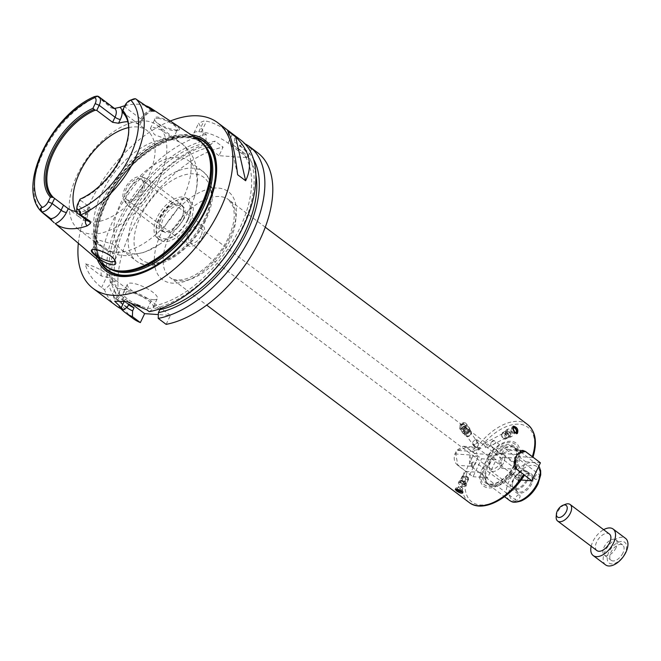 <?xml version="1.0" encoding="UTF-8"?>
<svg xmlns="http://www.w3.org/2000/svg" width="661" height="661" viewBox="0 0 661 661"><rect width="100%" height="100%" fill="white"/><g stroke="black" fill="none" stroke-linecap="round" stroke-linejoin="round"><path stroke-width="0.5" stroke-dasharray="3.31 2.48" d="M475.837 453.669L474.094 453.115L466.459 447.381L457.511 450.414L455.793 454L457.866 465.319L465.493 471.062L467.244 471.615L480.53 472.408L489.123 454.471L475.837 453.669A46.658 25.928 126.9 0 1 519.166 424.222A46.658 25.928 126.9 0 1 532.411 457.561L518.786 456.511L510.746 472.987L510.185 474.449L511.003 474.623L523.818 475.499L524.297 475.102L516.629 469.186M480.53 472.408L487.587 477.721L496.188 459.775L489.123 454.471M496.188 459.775L481.613 458.775L466.253 447.365L463.262 446.258L456.635 450.348A48.732 27.076 -53.1 0 0 454.917 453.942C453.438 458.56 454.347 462.345 457.652 465.303L473.02 476.713L481.613 458.775M487.587 477.721L473.02 476.713M466.253 447.365L481.026 448.381L472.078 451.413L456.635 450.348M454.917 453.942L470.359 454.999L472.433 466.319L457.652 465.303M470.359 454.999A8.296 6.486 93.9 0 0 472.433 466.319M481.026 448.381A8.296 6.486 93.9 0 0 478.159 447.282A8.296 6.486 93.9 0 0 472.078 451.413M465.856 423.23C463.997 422.123 462.13 422.412 460.263 424.089L459.684 428.634C464.402 430.542 466.658 428.948 466.459 423.85L465.856 423.23M514.861 459.519L514.588 458.04L516.307 454.454L517.389 454.09M518.786 456.511L525.842 461.816L517.249 479.754L510.185 474.449M517.249 479.754L521.091 480.018M532.89 457.164L532.411 457.561L532.89 457.164M525.842 461.816L540.409 462.816M516.869 469.376L502.087 468.36L500.022 457.04L515.464 458.098M517.183 454.512L501.74 453.454L510.689 450.422L519.992 451.058M501.74 453.454A8.296 6.486 -86.1 0 1 507.813 449.323A8.296 6.486 -86.1 0 1 510.689 450.422M502.087 468.36A8.296 6.486 -86.1 0 1 500.022 457.04M511.003 474.623A26.952 14.98 126.9 0 1 488.653 487.909A26.952 14.98 126.9 0 1 480.06 472.491M510.746 472.987A25.407 14.121 126.9 0 1 489.016 486.364A25.407 14.121 126.9 0 1 481.084 470.954M488.653 454.553A26.952 14.98 126.9 0 1 511.003 441.267A26.952 14.98 126.9 0 1 519.596 456.685M513.06 426.56A4.148 2.223 62.1 0 0 512.432 426.709A4.148 2.223 62.1 0 0 511.614 428.295A4.148 2.223 62.1 0 0 513.217 432.633A4.148 2.223 62.1 0 0 516.315 434.029A4.148 2.223 62.1 0 0 516.762 433.624M512.796 428.692A3.074 1.644 62.1 0 0 514.175 432.021M510.928 430.154A2.396 1.281 62.1 0 0 511.845 432.658A2.396 1.281 62.1 0 0 513.638 433.467A2.396 1.281 62.1 0 0 513.647 430.749A2.396 1.281 62.1 0 0 511.391 429.237A2.396 1.281 62.1 0 0 510.928 430.154M460.767 424.8A4.148 3.396 -35.2 0 1 466.906 424.486A4.148 3.396 -35.2 0 1 465.476 429.65A4.148 3.396 -35.2 0 1 460.13 429.262A4.148 3.396 -35.2 0 1 460.767 424.8M461.271 425.048A3.074 2.512 -35.2 0 1 466.112 425.411A3.074 2.512 -35.2 0 1 462.551 429.286A3.074 2.512 -35.2 0 1 461.271 425.048M461.725 425.387A2.396 1.958 -35.2 0 1 465.27 425.205A2.396 1.958 -35.2 0 1 464.443 428.179A2.396 1.958 -35.2 0 1 461.353 427.964A2.396 1.958 -35.2 0 1 461.725 425.387M462.75 426.849A2.396 1.958 -35.2 0 1 466.302 426.659A2.396 1.958 -35.2 0 1 465.476 429.642A2.396 1.958 -35.2 0 1 462.386 429.419A2.396 1.958 -35.2 0 1 462.75 426.849M456.834 487.818A4.148 1.173 -154.4 0 0 455.85 488.099A4.148 1.173 -154.4 0 0 456.115 488.884A4.148 1.173 -154.4 0 0 462.551 491.974A4.148 1.173 -154.4 0 0 463.328 491.685A4.148 1.173 -154.4 0 0 461.213 489.429A4.148 1.173 -154.4 0 0 456.834 487.818M462.122 491.66A3.074 0.868 -154.4 0 0 460.387 489.999A3.074 0.868 -154.4 0 0 457.296 488.892A3.074 0.868 -154.4 0 0 456.544 489.165M461.37 491.049A2.396 0.678 -154.4 0 0 457.743 489.231A2.396 0.678 -154.4 0 0 457.263 489.297M459.031 486.537A2.396 0.678 -154.4 0 0 458.916 486.537A2.396 0.678 -154.4 0 0 458.461 486.703A2.396 0.678 -154.4 0 0 460.329 488.347A2.396 0.678 -154.4 0 0 462.783 488.776A2.396 0.678 -154.4 0 0 462.626 488.314A2.396 0.678 -154.4 0 0 459.031 486.537M488.355 455.768A25.407 14.121 126.9 0 1 510.085 442.399A25.407 14.121 126.9 0 1 518.017 457.809M515.481 466.84A22.391 12.443 126.9 0 1 488.091 483.786A22.391 12.443 126.9 0 1 486.529 482.158A22.391 12.443 126.9 0 1 491.61 458.404A22.391 12.443 126.9 0 1 513.019 446.935A22.391 12.443 126.9 0 1 515.01 447.984A22.391 12.443 126.9 0 1 515.481 466.84M516.77 467.633A22.813 12.675 126.9 0 1 488.876 484.885A22.813 12.675 126.9 0 1 487.281 483.232A22.813 12.675 126.9 0 1 492.453 459.04A22.813 12.675 126.9 0 1 514.258 447.357A22.813 12.675 126.9 0 1 516.291 448.431A22.813 12.675 126.9 0 1 516.77 467.633M534.675 477.903A3.107 1.727 -53.1 0 0 535.129 479.159A3.107 1.727 -53.1 0 0 538.376 477.713A3.107 1.727 -53.1 0 0 538.864 474.193A3.107 1.727 -53.1 0 0 538.756 474.119A3.107 1.727 -53.1 0 0 536.261 474.92A3.107 1.727 -53.1 0 0 534.675 477.903M520.157 476.912A3.107 1.727 -53.1 0 0 521 472.962A3.107 1.727 -53.1 0 0 518.786 473.367A3.107 1.727 -53.1 0 0 516.935 475.986A3.107 1.727 -53.1 0 0 517.257 477.936A3.107 1.727 -53.1 0 0 520.157 476.912M519.042 494.899A3.107 1.727 -53.1 0 0 516.067 496.998A3.107 1.727 -53.1 0 0 515.877 500.071A3.107 1.727 -53.1 0 0 518.183 499.609A3.107 1.727 -53.1 0 0 519.62 495.106A3.107 1.727 -53.1 0 0 519.042 494.899M531.766 483.728A11.485 6.379 126.9 0 1 523.14 492.528A11.485 6.379 126.9 0 1 516.291 490.222A11.485 6.379 126.9 0 1 519.521 479.399A11.485 6.379 126.9 0 1 529.023 473.293A11.485 6.379 126.9 0 1 531.766 483.728M490.916 442.391L494.23 440.631C496.023 442.069 495.948 443.184 494.023 443.985A3.107 1.727 126.9 0 1 490.71 445.745L490.916 442.391A3.107 1.727 126.9 0 1 494.23 440.631L538.864 474.193M504.715 438.425A2.594 1.388 62.1 0 0 504.731 435.483A2.594 1.388 62.1 0 0 502.286 433.847A2.594 1.388 62.1 0 0 501.881 434.335A2.594 1.388 62.1 0 0 501.782 434.839A2.594 1.388 62.1 0 0 504.087 438.491A2.594 1.388 62.1 0 0 504.715 438.425L486.983 447.828C487.711 445.481 486.901 443.952 484.554 443.25L484.166 444.184L485.48 447.621L486.983 447.828M472.408 442.498L475.325 439.334A3.107 1.727 126.9 0 1 476.474 439.474A3.107 1.727 126.9 0 1 476.796 441.424C477.217 443.771 476.242 444.828 473.879 444.589A3.107 1.727 126.9 0 1 472.731 444.448A3.107 1.727 126.9 0 1 472.408 442.498L473.879 444.589M478.035 443.101L478.407 443.481C478.448 446.547 477.035 447.547 474.168 446.472L474.449 443.514L478.035 443.101M466.625 432.426A2.594 2.123 -35.2 0 1 470.467 432.228A2.594 2.123 -35.2 0 1 470.194 434.864A2.594 2.123 -35.2 0 1 468.789 435.855A2.594 2.123 -35.2 0 1 466.228 435.211A2.594 2.123 -35.2 0 1 466.625 432.426A2.594 2.123 -35.2 0 1 470.021 431.782A2.594 2.123 -35.2 0 1 470.194 434.864A2.594 2.123 -35.2 0 1 468.789 435.855A2.594 2.123 -35.2 0 1 466.179 435.136A2.594 2.123 -35.2 0 1 466.625 432.426M476.796 441.424L475.325 439.334M473.656 466.121L475.499 462.27L472.789 462.08A3.107 1.727 126.9 0 0 470.946 465.931L471.987 467.063L473.491 466.873L473.656 466.121A3.107 1.727 126.9 0 0 475.499 462.27L519.62 495.106M463.906 475.986A2.594 0.735 -154.4 0 0 463.402 476.052A2.594 0.735 -154.4 0 0 463.295 476.16A2.594 0.735 -154.4 0 0 465.319 477.944A2.594 0.735 -154.4 0 0 467.971 478.399A2.594 0.735 -154.4 0 0 467.988 478.25A2.594 0.735 -154.4 0 0 466.426 476.87A2.594 0.735 -154.4 0 0 463.906 475.986A2.594 0.735 -154.4 0 0 463.782 475.978A2.594 0.735 -154.4 0 0 463.402 476.052A2.594 0.735 -154.4 0 0 465.319 477.944A2.594 0.735 -154.4 0 0 467.988 478.25A2.594 0.735 -154.4 0 0 467.806 477.911A2.594 0.735 -154.4 0 0 463.906 475.986M473.697 455.553L473.136 455.619L473.97 456.412L477.812 457.858C477.506 456.536 476.135 455.768 473.697 455.553M470.946 465.931L472.789 462.08M530.709 483.183A10.89 6.048 126.9 0 1 517.398 491.42A10.89 6.048 126.9 0 1 516.034 489.347A10.89 6.048 126.9 0 1 519.1 479.085A10.89 6.048 126.9 0 1 528.106 473.293A10.89 6.048 126.9 0 1 530.477 474.02A10.89 6.048 126.9 0 1 530.709 483.183M527.263 480.597A10.89 6.048 126.9 0 1 513.952 488.826A10.89 6.048 126.9 0 1 512.589 486.752A10.89 6.048 126.9 0 1 515.654 476.49A10.89 6.048 126.9 0 1 524.66 470.698A10.89 6.048 126.9 0 1 527.032 471.425A10.89 6.048 126.9 0 1 527.263 480.597M526.346 480.126A10.369 5.759 126.9 0 1 513.663 487.967A10.369 5.759 126.9 0 1 512.374 485.992A10.369 5.759 126.9 0 1 515.291 476.217A10.369 5.759 126.9 0 1 523.867 470.698A10.369 5.759 126.9 0 1 526.131 471.392A10.369 5.759 126.9 0 1 526.346 480.126M503.517 462.956A10.369 5.759 126.9 0 1 490.842 470.797A10.369 5.759 126.9 0 1 489.545 468.823A10.369 5.759 126.9 0 1 492.47 459.048A10.369 5.759 126.9 0 1 501.046 453.537A10.369 5.759 126.9 0 1 503.302 454.231A10.369 5.759 126.9 0 1 503.517 462.956M501.129 461.733A9.023 5.015 126.9 0 1 490.098 468.558A9.023 5.015 126.9 0 1 488.975 466.84A9.023 5.015 126.9 0 1 491.511 458.337A9.023 5.015 126.9 0 1 498.972 453.537A9.023 5.015 126.9 0 1 500.939 454.14A9.023 5.015 126.9 0 1 501.129 461.733M200.952 235.985A9.023 5.015 126.9 0 1 189.922 242.802A9.023 5.015 126.9 0 1 191.343 232.581A9.023 5.015 126.9 0 1 200.77 228.384A9.023 5.015 126.9 0 1 200.952 235.985M203.084 236.126A12.443 6.916 126.9 0 1 187.864 245.537A12.443 6.916 126.9 0 1 189.823 231.441A12.443 6.916 126.9 0 1 202.828 225.657A12.443 6.916 126.9 0 1 203.084 236.126M133.026 318.453A103.678 57.614 126.9 0 1 121.351 302.457L127.656 289.311L118.203 288.659A103.678 57.614 126.9 0 1 223.088 147.122L218.981 155.69L247.346 157.64L251.453 149.072A103.678 57.614 126.9 0 1 257.658 152.741M166.134 324.369L170.422 315.413L158.334 314.586M127.656 289.311L107.867 274.431A20.739 5.858 -154.4 0 0 85.137 263.797C87.483 272.704 92.953 280.628 101.563 287.576L104.479 289.774L109.048 285.61L110.932 281.669L116.096 285.56L114.213 289.493L113.428 296.5L121.351 302.457M118.203 288.659L110.28 282.701L112.403 281.553L115.229 281.751L110.065 277.868L101.331 275.976L85.137 263.797M120.922 308.737A103.678 57.614 126.9 0 1 113.428 296.5M110.28 282.701A103.678 57.614 126.9 0 1 215.155 141.165L223.088 147.122M126.705 307.522A98.745 54.871 126.9 0 1 114.213 289.493M112.403 281.553A98.745 54.871 126.9 0 1 211.173 144.123L215.155 141.165M128.54 304.696A95.382 53.004 126.9 0 1 128.201 304.44A95.382 53.004 126.9 0 1 116.096 285.56M115.229 281.751A95.382 53.004 126.9 0 1 209.735 147.114L211.173 144.123M128.878 303.986A95.382 53.004 126.9 0 1 123.029 300.557A95.382 53.004 126.9 0 1 110.932 281.669M110.065 277.868A95.382 53.004 126.9 0 1 204.571 143.23L209.735 147.114M127.449 306.968A98.745 54.871 126.9 0 1 109.048 285.61M107.231 277.67A98.745 54.871 126.9 0 1 206.001 140.231L204.571 143.23M116.154 305.762A103.678 57.614 126.9 0 1 104.479 289.774M78.329 243.314A103.678 57.614 126.9 0 1 170.29 121.037M251.453 149.072L243.529 143.115L239.538 146.073L238.1 149.064L232.936 145.18L234.374 142.181L234.581 136.381A103.678 57.614 126.9 0 1 240.786 140.049M234.581 136.381L232.16 134.571C223.335 127.59 214.792 123.111 206.538 121.137A103.678 57.614 -53.1 0 0 203.96 120.963L198.647 123.177L203.795 132.621L206.207 134.431L206.001 140.231M101.331 275.976A103.678 57.614 126.9 0 1 206.207 134.431M237.638 174.735L227.607 130.82M247.346 157.64L228.062 143.131A20.739 5.858 -154.4 0 0 201.39 131.886L198.812 131.704A20.739 5.858 -154.4 0 0 193.888 133.109A20.739 5.858 -154.4 0 0 199.688 141.181L218.981 155.69M170.422 315.413L151.138 300.912A20.739 5.858 -154.4 0 0 131.911 291.22A20.739 5.858 -154.4 0 0 119.542 291.063A20.739 5.858 -154.4 0 0 125.342 299.136L129.424 302.201M137.025 304.622A16.591 4.685 25.6 0 1 123.276 292.856A16.591 4.685 25.6 0 1 140.264 295.798A16.591 4.685 25.6 0 1 153.203 307.191A16.591 4.685 25.6 0 1 149.262 308.315A16.591 4.685 25.6 0 1 140.231 305.985M153.385 299.697A16.591 4.685 -154.4 0 0 157.326 298.582A16.591 4.685 -154.4 0 0 144.387 287.188A16.591 4.685 -154.4 0 0 127.408 284.247A16.591 4.685 -154.4 0 0 135.893 293.253A16.591 4.685 -154.4 0 0 153.385 299.697M149.262 311.678L153.236 308.737L154.666 305.762L159.07 309.075M141.776 190.021A12.443 6.916 126.9 0 1 126.557 199.432A12.443 6.916 126.9 0 1 128.515 185.328A12.443 6.916 126.9 0 1 141.512 179.544A12.443 6.916 126.9 0 1 141.776 190.021M143.33 190.128A14.939 8.304 126.9 0 1 133.315 201.002A14.939 8.304 126.9 0 1 124.02 200.349A14.939 8.304 126.9 0 1 127.399 184.502A14.939 8.304 126.9 0 1 141.694 176.851A14.939 8.304 126.9 0 1 143.33 190.128M148.485 193.301A16.591 9.221 126.9 0 1 128.201 205.852A16.591 9.221 126.9 0 1 127.052 204.662A16.591 9.221 126.9 0 1 130.804 187.055A16.591 9.221 126.9 0 1 146.676 178.569A16.591 9.221 126.9 0 1 148.138 179.338A16.591 9.221 126.9 0 1 148.485 193.301M181.552 218.171A16.591 9.221 126.9 0 1 168.902 230.97A16.591 9.221 126.9 0 1 161.267 230.722A16.591 9.221 126.9 0 1 163.87 211.925A16.591 9.221 126.9 0 1 181.205 204.208A16.591 9.221 126.9 0 1 183.56 211.47A16.591 9.221 126.9 0 1 181.552 218.171M181.577 218.502A15.864 8.816 126.9 0 1 169.48 230.73A15.864 8.816 126.9 0 1 162.176 230.499A15.864 8.816 126.9 0 1 164.663 212.52A15.864 8.816 126.9 0 1 181.246 205.141A15.864 8.816 126.9 0 1 183.494 212.09A15.864 8.816 126.9 0 1 181.577 218.502M183.163 219.7A15.864 8.816 126.9 0 1 163.771 231.697A15.864 8.816 126.9 0 1 166.258 213.718A15.864 8.816 126.9 0 1 182.833 206.339A15.864 8.816 126.9 0 1 183.163 219.7M187.484 219.989A22.813 12.675 126.9 0 1 167.588 238.398A22.813 12.675 126.9 0 1 156.335 227.483A22.813 12.675 126.9 0 1 176.727 200.366A22.813 12.675 126.9 0 1 187.484 219.989M190.153 221.121A24.878 13.831 126.9 0 1 159.722 239.943A24.878 13.831 126.9 0 1 156.17 229.293A24.878 13.831 126.9 0 1 178.42 199.705A24.878 13.831 126.9 0 1 189.633 200.167A24.878 13.831 126.9 0 1 190.153 221.121M188.088 219.559A24.878 13.831 126.9 0 1 157.657 238.39A24.878 13.831 126.9 0 1 161.565 210.19A24.878 13.831 126.9 0 1 187.567 198.614A24.878 13.831 126.9 0 1 188.088 219.559M175.95 157.244A55.78 30.993 126.9 0 1 188.914 160.97A55.78 30.993 126.9 0 1 194.012 198.201A55.78 30.993 126.9 0 1 190.079 207.934A55.78 30.993 126.9 0 1 159.045 244.686A55.78 30.993 126.9 0 1 121.864 250.122A55.78 30.993 126.9 0 1 124.194 196.59A55.78 30.993 126.9 0 1 175.95 157.244M172.306 139.603L166.448 139.198L154.534 134.679L150.419 128.465L153.534 127.284L161.177 129.994L171.686 137.248L172.868 138.785L172.306 139.603A65.315 36.297 126.9 0 1 181.635 143.561A65.315 36.297 126.9 0 1 182.998 198.548A65.315 36.297 126.9 0 1 118.302 252.32L119.038 251.544L112.99 244.206L99.381 240.298L96.597 240.794L97.762 242.761L100.414 244.95L108.272 250.015L112.444 251.915L118.302 252.32M114.659 260.079A12.443 3.512 -154.4 0 0 114.469 259.517A12.443 3.512 -154.4 0 0 106.471 253.097A12.443 3.512 -154.4 0 0 95.093 249.247A12.443 3.512 -154.4 0 0 93.251 249.346A12.443 3.512 -154.4 0 0 92.738 249.528M157.822 118.327A12.443 3.512 25.6 0 1 170.943 123.161A12.443 3.512 25.6 0 1 177.305 129.928A12.443 3.512 25.6 0 1 176.206 130.663A12.443 3.512 25.6 0 1 164.572 127.713A12.443 3.512 25.6 0 1 154.988 120.492A12.443 3.512 25.6 0 1 154.864 119.17A12.443 3.512 25.6 0 1 157.822 118.327M174.777 124.962C168.844 120.847 163.093 118.203 157.533 117.047C154.839 117.014 153.897 117.972 154.715 119.914C156.293 125.284 175.115 131.109 179.057 129.961C180.569 129.416 179.139 127.747 174.777 124.962M158.648 180.246A65.315 36.297 126.9 0 1 78.775 229.656A65.315 36.297 126.9 0 1 89.02 155.632A65.315 36.297 126.9 0 1 157.293 125.251A65.315 36.297 126.9 0 1 158.648 180.246M103.603 264.813A78.535 43.643 126.9 0 1 117.071 176.727A78.535 43.643 126.9 0 1 197.961 139.347M97.051 96.118L111.073 107.908L112.932 108.04A10.122 5.627 126.9 0 1 114.659 108.586M114.493 108.454L111.073 107.908M124.838 105.727A75.164 41.767 126.9 0 1 145.85 105.752M122.343 112.064L125.003 107.082A10.122 5.627 126.9 0 1 132.811 99.241M128.655 127.59A54.946 30.538 126.9 0 1 147.081 130.548A54.946 30.538 126.9 0 1 148.221 176.809A54.946 30.538 126.9 0 1 81.03 218.378A54.946 30.538 126.9 0 1 75.486 211.413M127.639 120.905A54.946 30.538 126.9 0 1 127.771 121.343A54.946 30.538 126.9 0 1 122.054 157.128A54.946 30.538 126.9 0 1 80.526 199.349L80.08 199.143M76.717 209.471A10.122 5.627 126.9 0 1 77.957 205.282L86.913 212.016L89.342 206.934L80.386 200.2L80.526 199.349M89.342 206.934L90.227 209.132L88.896 210.124L87.087 213.908A14.269 7.924 -53.1 0 0 85.409 219.245M76.825 211.586A54.946 30.538 -53.1 0 0 88.896 210.124M124.871 105.661L125.003 107.082L140.851 118.997A4.148 1.173 25.6 0 1 142.008 120.616A4.148 1.173 25.6 0 1 141.024 120.897L139.207 124.681A54.946 30.538 -53.1 0 0 127.837 121.69M122.566 112.163L147.081 130.548M77.824 203.861L77.957 205.282L80.386 200.2M128.556 133.191A55.549 30.869 126.9 0 1 128.515 133.638A55.549 30.869 126.9 0 1 80.402 199.044M100.001 261.748A80.675 44.832 126.9 0 1 119.971 178.916A80.675 44.832 126.9 0 1 194.02 136.744M97.258 259.409A82.005 45.576 126.9 0 1 118.972 178.156A82.005 45.576 126.9 0 1 191.004 134.745M234.374 142.181A98.745 54.871 126.9 0 1 241.323 229.466A98.745 54.871 126.9 0 1 153.236 308.737M232.936 145.18A95.382 53.004 126.9 0 1 237.696 148.097A95.382 53.004 126.9 0 1 237.043 233.647A95.382 53.004 126.9 0 1 154.666 305.762M238.1 149.064A95.382 53.004 126.9 0 1 242.86 151.98A95.382 53.004 126.9 0 1 255.939 175.281M239.538 146.073A98.745 54.871 126.9 0 1 253.601 159.384M243.529 143.115A103.678 57.614 126.9 0 1 244.967 143.801M505.401 432.129A3.528 1.892 62.1 0 0 508.664 437.111A3.528 1.892 62.1 0 0 509.391 437.004A3.528 1.892 62.1 0 0 509.408 433.005A3.528 1.892 62.1 0 0 506.086 430.774A3.528 1.892 62.1 0 0 505.591 431.311A3.528 1.892 62.1 0 0 505.401 432.129M501.559 434.161A3.528 1.892 62.1 0 0 502.922 437.846A3.528 1.892 62.1 0 0 505.558 439.036A3.528 1.892 62.1 0 0 505.574 435.037A3.528 1.892 62.1 0 0 502.253 432.806A3.528 1.892 62.1 0 0 501.559 434.161M505.789 431.385A4.148 2.223 62.1 0 0 509.631 437.252A4.148 2.223 62.1 0 0 510.482 437.128A4.148 2.223 62.1 0 0 510.507 432.418A4.148 2.223 62.1 0 0 506.599 429.799A4.148 2.223 62.1 0 0 506.012 430.435A4.148 2.223 62.1 0 0 505.789 431.385M507.053 430.716A4.148 2.223 62.1 0 0 510.061 436.285A4.148 2.223 62.1 0 0 511.754 436.45A4.148 2.223 62.1 0 0 511.771 431.749A4.148 2.223 62.1 0 0 507.863 429.121A4.148 2.223 62.1 0 0 507.061 430.617A4.148 2.223 62.1 0 0 507.053 430.716M506.929 432.112A2.594 1.388 62.1 0 0 508.805 435.582A2.594 1.388 62.1 0 0 509.862 435.69A2.594 1.388 62.1 0 0 509.879 432.757A2.594 1.388 62.1 0 0 507.433 431.112A2.594 1.388 62.1 0 0 506.929 432.046A2.594 1.388 62.1 0 0 506.929 432.112M505.384 432.93A2.594 1.388 62.1 0 0 506.384 435.64A2.594 1.388 62.1 0 0 508.317 436.516A2.594 1.388 62.1 0 0 508.334 433.575A2.594 1.388 62.1 0 0 505.888 431.93A2.594 1.388 62.1 0 0 505.384 432.93M501.782 434.839A2.594 1.388 62.1 0 0 504.087 438.491A2.594 1.388 62.1 0 0 504.723 435.483A2.594 1.388 62.1 0 0 501.881 434.335A2.594 1.388 62.1 0 0 501.782 434.839M464.121 429.286A3.528 2.884 -35.2 0 1 469.343 429.014A3.528 2.884 -35.2 0 1 469.475 431.831A3.528 2.884 -35.2 0 1 466.195 434.145A3.528 2.884 -35.2 0 1 463.584 433.079A3.528 2.884 -35.2 0 1 464.121 429.286M465.823 431.707A3.528 2.884 -35.2 0 1 471.053 431.435A3.528 2.884 -35.2 0 1 469.831 435.822A3.528 2.884 -35.2 0 1 465.286 435.5A3.528 2.884 -35.2 0 1 465.823 431.707M463.353 428.468A4.148 3.396 -35.2 0 1 469.5 428.154A4.148 3.396 -35.2 0 1 469.649 431.459A4.148 3.396 -35.2 0 1 465.79 434.186A4.148 3.396 -35.2 0 1 462.717 432.938A4.148 3.396 -35.2 0 1 463.353 428.468M462.791 427.675A4.148 3.396 -35.2 0 1 468.938 427.353A4.148 3.396 -35.2 0 1 467.501 432.517A4.148 3.396 -35.2 0 1 462.155 432.137A4.148 3.396 -35.2 0 1 462.791 427.675M464.336 429.179A2.594 2.123 -35.2 0 1 468.178 428.981A2.594 2.123 -35.2 0 1 467.286 432.211A2.594 2.123 -35.2 0 1 463.939 431.972A2.594 2.123 -35.2 0 1 464.336 429.179M465.022 430.154A2.594 2.123 -35.2 0 1 468.864 429.956A2.594 2.123 -35.2 0 1 467.971 433.186A2.594 2.123 -35.2 0 1 464.633 432.947A2.594 2.123 -35.2 0 1 465.022 430.154M460.932 480.431A3.528 0.992 -154.4 0 0 460.213 480.547A3.528 0.992 -154.4 0 0 460.097 480.671A3.528 0.992 -154.4 0 0 462.849 483.092A3.528 0.992 -154.4 0 0 466.459 483.72A3.528 0.992 -154.4 0 0 466.484 483.546A3.528 0.992 -154.4 0 0 464.402 481.662A3.528 0.992 -154.4 0 0 460.932 480.431M463.064 475.986A3.528 0.992 -154.4 0 0 462.89 475.978A3.528 0.992 -154.4 0 0 462.229 476.226A3.528 0.992 -154.4 0 0 464.98 478.647A3.528 0.992 -154.4 0 0 468.591 479.266A3.528 0.992 -154.4 0 0 468.36 478.597A3.528 0.992 -154.4 0 0 463.064 475.986M460.073 481.059A4.148 1.173 -154.4 0 0 459.23 481.183A4.148 1.173 -154.4 0 0 459.089 481.34A4.148 1.173 -154.4 0 0 462.32 484.183A4.148 1.173 -154.4 0 0 466.567 484.918A4.148 1.173 -154.4 0 0 466.6 484.711A4.148 1.173 -154.4 0 0 464.154 482.497A4.148 1.173 -154.4 0 0 460.073 481.059M459.37 482.53A4.148 1.173 -154.4 0 0 458.701 482.571A4.148 1.173 -154.4 0 0 458.387 482.803A4.148 1.173 -154.4 0 0 461.618 485.653A4.148 1.173 -154.4 0 0 465.865 486.389A4.148 1.173 -154.4 0 0 465.848 486A4.148 1.173 -154.4 0 0 463.221 483.844A4.148 1.173 -154.4 0 0 459.37 482.53M461.048 481.96A2.594 0.735 -154.4 0 0 460.626 481.985A2.594 0.735 -154.4 0 0 460.436 482.133A2.594 0.735 -154.4 0 0 462.452 483.91A2.594 0.735 -154.4 0 0 465.104 484.373A2.594 0.735 -154.4 0 0 465.096 484.133A2.594 0.735 -154.4 0 0 463.452 482.778A2.594 0.735 -154.4 0 0 461.048 481.96M461.907 480.167A2.594 0.735 -154.4 0 0 461.295 480.34A2.594 0.735 -154.4 0 0 463.311 482.117A2.594 0.735 -154.4 0 0 465.964 482.58A2.594 0.735 -154.4 0 0 464.642 481.175A2.594 0.735 -154.4 0 0 461.907 480.167M591.174 546.259A16.591 9.221 126.9 0 1 603.633 529.684M596.924 550.588A10.369 5.759 126.9 0 1 598.552 538.839A10.369 5.759 126.9 0 1 609.392 534.014M605.583 564.882A16.591 9.221 126.9 0 1 608.186 546.085A16.591 9.221 126.9 0 1 625.529 538.368M625.017 553.216A12.997 7.221 126.9 0 1 608.227 562.123A12.997 7.221 126.9 0 1 617.556 542.648A12.997 7.221 126.9 0 1 625.017 553.216M622.893 553.067A9.576 5.321 126.9 0 1 611.177 560.313A9.576 5.321 126.9 0 1 612.681 549.465A9.576 5.321 126.9 0 1 622.687 545.003A9.576 5.321 126.9 0 1 622.893 553.067M616.002 547.886A9.576 5.321 126.9 0 1 604.286 555.133A9.576 5.321 126.9 0 1 605.79 544.284A9.576 5.321 126.9 0 1 615.804 539.822A9.576 5.321 126.9 0 1 616.002 547.886M556.182 516.613A10.369 5.759 126.9 0 1 565.452 504.293M469.161 502.492A48.732 27.076 126.9 0 1 464.543 470.483M229.78 240.786A48.732 27.076 126.9 0 1 170.191 277.645A48.732 27.076 126.9 0 1 177.834 222.427A48.732 27.076 126.9 0 1 228.764 199.762A48.732 27.076 126.9 0 1 229.78 240.786M473.136 452.545A48.732 27.076 126.9 0 1 527.734 424.61M523.818 475.499A46.658 25.928 126.9 0 1 480.489 504.946A46.658 25.928 126.9 0 1 467.244 471.615M513.994 465.369A23.226 12.906 126.9 0 1 483.992 481.282A23.226 12.906 126.9 0 1 500.666 446.481A23.226 12.906 126.9 0 1 513.994 465.369M514.027 465.749A22.391 12.443 126.9 0 1 486.645 482.695A22.391 12.443 126.9 0 1 490.156 457.313A22.391 12.443 126.9 0 1 513.564 446.894A22.391 12.443 126.9 0 1 514.027 465.749M509.54 500.427A22.813 12.675 126.9 0 1 513.118 474.581A22.813 12.675 126.9 0 1 536.955 463.972A22.813 12.675 126.9 0 1 538.847 466.088M537.517 484.125A20.739 11.526 126.9 0 1 510.738 498.328A20.739 11.526 126.9 0 1 525.619 467.261A20.739 11.526 126.9 0 1 537.517 484.125M229.516 237.943A54.946 30.538 126.9 0 1 158.533 275.587A54.946 30.538 126.9 0 1 197.986 193.252A54.946 30.538 126.9 0 1 229.516 237.943M107.867 274.431L101.563 287.576M201.39 131.886L206.538 121.137M228.062 143.131L232.16 134.571M198.812 131.704L203.96 120.963M199.688 141.181L203.795 132.621M125.342 299.136L124.408 301.094M151.138 300.912L146.849 309.86M204.72 220.708A51.632 28.696 126.9 0 1 138.025 256.08A51.632 28.696 126.9 0 1 175.091 178.71A51.632 28.696 126.9 0 1 204.72 220.708M204.546 218.816A55.78 30.993 126.9 0 1 136.331 261.004A55.78 30.993 126.9 0 1 145.081 197.796A55.78 30.993 126.9 0 1 203.381 171.852A55.78 30.993 126.9 0 1 204.546 218.816M112.444 251.915A65.315 36.297 126.9 0 1 103.116 247.958A65.315 36.297 126.9 0 1 105.843 185.27A65.315 36.297 126.9 0 1 166.448 139.198M41.982 212.231A73.809 41.015 126.9 0 1 43.221 152.551A73.809 41.015 126.9 0 1 97.415 96.523M135.488 98.762L151.336 110.676L153.195 110.808M97.093 96.118L112.932 108.04A4.148 3.239 -86.1 0 0 114.37 108.586A4.148 3.239 -86.1 0 0 114.667 108.586M138.413 124.078L140.851 118.997A10.122 5.627 126.9 0 1 149.204 110.965A10.122 5.627 126.9 0 1 151.336 110.676A4.148 3.239 93.9 0 0 152.765 111.23A4.148 3.239 93.9 0 0 153.691 111.122M87.029 220.46A10.122 5.627 126.9 0 1 86.913 212.016A4.148 1.173 25.6 0 1 88.07 213.627A4.148 1.173 25.6 0 1 87.087 213.908M151.881 109.9A14.269 7.924 -53.1 0 0 141.024 120.897M111.511 269.324A78.072 43.386 126.9 0 1 106.363 266.358L112.94 269.812A78.138 43.419 126.9 0 1 118.228 177.594A78.138 43.419 126.9 0 1 205.348 146.932L200.209 141.57A78.072 43.386 126.9 0 1 204.489 145.701M109.222 268.399A78.072 43.386 126.9 0 1 107.503 267.218L106.363 266.358A78.072 43.386 126.9 0 1 118.616 177.892A78.072 43.386 126.9 0 1 200.209 141.57L201.349 142.429A78.072 43.386 126.9 0 1 202.96 143.751M107.503 267.218A78.072 43.386 126.9 0 1 119.757 178.743A78.072 43.386 126.9 0 1 201.349 142.429C185.799 132.464 165.225 137.86 139.62 158.615C100.852 190.599 83.815 252.709 107.503 267.218M101.15 262.723A80.146 44.535 126.9 0 1 120.211 179.09A80.146 44.535 126.9 0 1 195.276 137.571M478.159 447.282L463.262 446.258M265.276 227.219L228.764 199.762L233.457 207.248L234.325 214.404C234.291 221.534 232.193 229.524 228.037 238.365C222.418 249.866 214.8 259.699 205.183 267.87C198.457 273.423 191.996 277.108 185.799 278.925C178.619 280.76 173.422 280.338 170.191 277.645L206.703 305.109M507.813 449.323L522.711 450.348M516.315 434.029L517.389 433.467M512.432 426.709L513.498 426.138M513.638 433.467L515.96 432.236M511.391 429.237L513.713 428.006M466.906 424.486L466.459 423.85M460.13 429.262L459.684 428.634M466.302 426.659L465.27 425.205M462.386 429.419L461.353 427.964M455.85 488.099L455.247 489.355M463.328 491.685L462.725 492.941M458.461 486.703L457.172 489.396M462.783 488.776L461.494 491.462M462.626 488.314L461.196 486.546L458.916 486.537M488.091 483.786L486.645 482.695C492.222 487.942 507.937 478.63 513.795 465.427C517.621 456.52 517.538 450.339 513.564 446.894L515.01 447.984M486.529 482.158L487.281 483.232M513.019 446.935L514.258 447.357M488.876 484.885L504.55 496.675M516.291 448.431L538.889 465.997M490.751 445.787L535.129 479.159M484.554 443.25L502.286 433.847M501.881 434.335A3.107 3.107 0 0 0 504.095 438.491A3.107 3.107 0 0 0 506.549 432.897A3.107 3.107 0 0 0 501.881 434.335M472.731 444.448L517.257 477.936M476.474 439.474L521 472.962M478.407 443.481L470.467 432.228M474.168 446.472L466.228 435.211M468.789 435.855A3.107 3.107 0 0 0 469.74 430.501A3.107 3.107 0 0 0 465.377 430.939A3.107 3.107 0 0 0 468.789 435.855M471.987 467.063L515.877 500.071M473.136 455.619L463.295 476.16M477.812 457.858L475.755 462.163M473.491 466.873L467.971 478.399M467.988 478.25A3.107 3.107 0 0 0 463.402 476.052A3.107 3.107 0 0 0 465.79 481.753A3.107 3.107 0 0 0 467.988 478.25M516.034 489.347L516.291 490.222M528.106 473.293L529.023 473.293M513.952 488.826L517.398 491.42M527.032 471.425L530.477 474.02M512.374 485.992L512.589 486.752M523.867 470.698L524.66 470.698M490.842 470.797L513.663 487.967M503.302 454.231L526.131 471.392M488.975 466.84L489.545 468.823M498.972 453.537L501.046 453.537M189.922 242.802L490.098 468.558M200.77 228.384L500.939 454.14M123.029 300.557L128.201 304.44M193.888 133.109L198.647 123.177M153.203 307.191L157.326 298.582M123.276 292.856L127.408 284.247M119.542 291.063L114.675 301.218M126.557 199.432L187.864 245.537M141.512 179.544L202.828 225.657M124.02 200.349L127.052 204.662M141.694 176.851L146.676 178.569M128.201 205.852L161.267 230.722M148.138 179.338L181.205 204.208M183.494 212.09L183.56 211.47M169.48 230.73L168.902 230.97M162.176 230.499L163.771 231.697M181.246 205.141L182.833 206.339M156.335 227.483L156.17 229.293M176.727 200.366L178.42 199.705M157.657 238.39L159.722 239.943M187.567 198.614L189.633 200.167M121.864 250.122L136.331 261.004C154.757 275.604 191.31 251.734 205.703 220.427C215.61 198.928 214.833 182.733 203.381 171.852L188.914 160.97M78.775 229.656L103.116 247.958C110.189 253.097 118.063 255.667 126.738 255.667L144.313 252.395L159.045 244.686M194.012 198.201C197.97 186.6 198.515 175.289 195.631 164.267C193.243 155.864 188.575 148.965 181.635 143.561L157.293 125.251M96.597 240.794L92.143 250.089M119.038 251.544L114.584 260.839M93.251 249.346L92.143 249.618M114.469 259.517L115.138 260.946M172.851 139.215L177.305 129.928M150.411 128.465L154.864 119.17M176.206 130.663L179.065 129.961M154.988 120.492L154.715 119.914M66.893 207.744L81.03 218.378M127.771 121.343L127.515 120.467M128.515 133.638L128.598 132.737M139.851 125.111L142.008 120.616C144.643 115.791 147.734 112.734 151.286 111.453L154.203 111.321M114.824 108.701L112.94 108.487M90.227 209.132L88.07 213.627C86.566 219.626 86.244 221.922 87.112 220.526L87.12 220.534M237.696 148.097L242.86 151.98M505.558 439.036L509.391 437.004M502.253 432.806L506.086 430.774M508.664 437.111L509.631 437.252M505.591 431.311L506.012 430.435M510.482 437.128L511.754 436.45M506.599 429.799L507.863 429.121M508.805 435.582L510.061 436.285M506.929 432.046L507.061 430.617M508.317 436.516L509.862 435.69M505.888 431.93L507.433 431.112M471.053 431.435L469.343 429.014M465.286 435.5L463.584 433.079M469.5 428.154L468.938 427.353M462.717 432.938L462.155 432.137M468.864 429.956L468.178 428.981M464.633 432.947L463.939 431.972M462.229 476.226L460.097 480.671M468.591 479.266L466.459 483.72M460.213 480.547L459.23 481.183M466.484 483.546L466.6 484.711M459.089 481.34L458.387 482.803M466.567 484.918L465.865 486.389M460.626 481.985L458.701 482.571M465.096 484.133L465.848 486M461.295 480.34L460.436 482.133M465.964 482.58L465.104 484.373M463.782 475.978L462.89 475.978M467.806 477.911L468.36 478.597M604.286 555.133L611.177 560.313M615.804 539.822L622.687 545.003"/><path stroke-width="0.99" d="M523.76 474.557L516.869 469.376C513.894 466.443 513.423 462.683 515.464 458.098A48.732 27.076 -53.1 0 0 516.348 456.305A48.732 27.076 -53.1 0 0 517.183 454.512L522.711 450.348L525.462 451.438L540.409 462.816L531.816 480.762L523.76 474.557A48.732 27.076 126.9 0 1 469.161 502.492L206.703 305.109M515.167 433.038L512.746 427.7L513.498 426.138C517.307 427.237 518.604 429.675 517.389 433.467L515.167 433.038M456.454 490.875L455.247 489.355L456.206 489.132C459.924 489.851 462.097 491.123 462.725 492.941C461.485 493.585 459.395 492.899 456.454 490.875M517.389 454.09L525.255 451.422L532.89 457.164M516.629 469.186L514.861 459.519M523.818 475.499L524.297 475.102M521.091 480.018L531.816 480.762M519.992 451.058L525.462 451.438M516.762 433.624A4.148 2.223 62.1 0 0 516.357 429.361A4.148 2.223 62.1 0 0 513.06 426.56M514.175 432.021A3.074 1.644 62.1 0 0 516.819 432.038A3.074 1.644 62.1 0 0 515.159 427.898A3.074 1.644 62.1 0 0 512.796 428.592A3.074 1.644 62.1 0 0 512.796 428.692M513.242 428.923A2.396 1.281 62.1 0 0 514.167 431.426A2.396 1.281 62.1 0 0 515.96 432.236A2.396 1.281 62.1 0 0 515.968 429.526A2.396 1.281 62.1 0 0 513.713 428.006A2.396 1.281 62.1 0 0 513.242 428.923M456.544 489.165A3.074 0.868 -154.4 0 0 456.759 489.685A3.074 0.868 -154.4 0 0 461.527 491.966A3.074 0.868 -154.4 0 0 462.122 491.66M457.263 489.297A2.396 0.678 -154.4 0 0 457.172 489.396A2.396 0.678 -154.4 0 0 459.04 491.04A2.396 0.678 -154.4 0 0 461.494 491.462A2.396 0.678 -154.4 0 0 461.37 491.049M244.967 143.801A103.678 57.614 126.9 0 1 249.734 146.775L257.658 152.741A103.678 57.614 126.9 0 1 256.534 246.52A103.678 57.614 126.9 0 1 166.134 324.369L158.21 318.404L158.409 312.628L159.83 309.645L159.07 309.075M158.334 314.586L144.635 313.645L140.347 322.593A103.678 57.614 126.9 0 1 133.026 318.453L125.103 312.496A103.678 57.614 126.9 0 1 120.922 308.737M140.347 322.593L132.423 316.636A103.678 57.614 126.9 0 1 125.103 312.496M132.423 316.636L132.613 310.852A98.745 54.871 126.9 0 1 126.705 307.522M132.613 310.852L134.043 307.877A95.382 53.004 126.9 0 1 128.54 304.696M134.043 307.877L128.878 303.986L127.449 306.968L123.475 309.902A103.678 57.614 126.9 0 1 116.154 305.762L93.077 288.411A103.678 57.614 126.9 0 1 78.329 243.314M123.475 309.902L114.675 301.226L127.003 301.623L146.849 309.86L149.262 311.678A103.678 57.614 126.9 0 0 242.942 227.334A103.678 57.614 126.9 0 0 240.786 140.049L217.709 122.69A103.678 57.614 126.9 0 1 219.865 209.983A103.678 57.614 126.9 0 1 93.077 288.411M170.29 121.037A103.678 57.614 126.9 0 1 217.709 122.69M235.597 136.827C249.701 150.84 253.039 165.481 245.628 180.75L237.638 174.735C234.82 151.774 231.482 137.133 227.607 130.82L235.597 136.827L245.628 180.75M129.424 302.201L144.635 313.645M140.231 305.985A16.591 4.685 25.6 0 1 137.025 304.622M92.738 249.528A12.443 3.512 -154.4 0 0 92.143 250.089A12.443 3.512 -154.4 0 0 101.844 258.633A12.443 3.512 -154.4 0 0 114.584 260.839A12.443 3.512 -154.4 0 0 114.659 260.079M95.473 255.65C91.4 252.295 90.293 250.288 92.143 249.618L94.052 249.528C100.398 249.767 113.254 255.683 115.138 260.946C119.087 269.035 103.108 263.252 95.473 255.65M145.85 105.752A75.164 41.767 126.9 0 1 151.212 108.404L197.961 139.347A78.535 43.643 126.9 0 1 204.637 145.907A78.535 43.643 126.9 0 1 200.787 206.315A78.535 43.643 126.9 0 1 111.75 269.407A78.535 43.643 126.9 0 1 103.603 264.813L55.227 223.616A14.269 7.924 -53.1 0 0 66.431 212.487L68.24 208.702A54.946 30.538 -53.1 0 0 76.825 211.586M130.283 100.232L132.811 99.241A10.122 5.627 126.9 0 1 135.488 98.762L130.696 100.084A7.007 3.892 -53.1 0 0 130.283 100.232A7.007 3.892 -53.1 0 0 124.871 105.661L122.616 110.379A56.582 31.447 126.9 0 1 128.598 132.737A56.582 31.447 126.9 0 1 80.08 199.143L77.824 203.861A7.007 3.892 -53.1 0 0 76.965 206.761A7.007 3.892 -53.1 0 0 78.105 209.859L79.337 210.553C80.708 211.677 80.956 212.982 80.088 214.47L90.144 221.278L89.004 221.204A10.122 5.627 126.9 0 1 87.12 220.534A10.122 5.627 126.9 0 1 87.029 220.46M85.409 219.245A14.269 7.924 -53.1 0 0 87.252 225.822L90.392 223.435L90.144 221.278M87.252 225.822A74.643 41.486 126.9 0 1 55.227 223.616M40.932 207.909L41.618 211.826C40.172 210.181 39.949 208.876 40.932 207.909L42.312 207.397A7.007 3.892 -53.1 0 0 48.137 201.82L50.393 197.102L53.425 197.482L54.574 198.424L52.136 203.505A10.122 5.627 126.9 0 1 41.651 211.826L50.608 218.56L49.468 218.485L54.202 222.782M49.468 218.485L41.982 212.231M53.425 197.482A54.946 30.538 126.9 0 1 53.715 152.427A54.946 30.538 126.9 0 1 95.242 110.205L92.928 108.338L95.184 103.62A7.007 3.892 -53.1 0 0 94.903 97.621L93.994 97.167C93.647 96.812 94.663 96.456 97.051 96.118L97.093 96.118A10.122 5.627 126.9 0 1 98.976 96.787A10.122 5.627 126.9 0 1 99.191 105.306L115.031 117.22A4.148 1.173 -154.4 0 0 120.368 119.476A14.269 7.924 -53.1 0 0 119.839 107.297L114.493 108.454M119.839 107.297A75.164 41.767 126.9 0 1 124.838 105.727M151.212 108.404A75.164 41.767 126.9 0 1 152.815 109.569A14.269 7.924 -53.1 0 0 151.881 109.9M135.53 98.762L153.195 110.808L154.187 110.924L152.815 109.569M154.203 111.321L154.187 110.924A4.148 3.239 93.9 0 1 153.691 111.122M122.616 110.379L122.343 112.064A54.946 30.538 126.9 0 1 127.639 120.905M75.486 211.413A54.946 30.538 126.9 0 1 85.211 162.523A54.946 30.538 126.9 0 1 128.655 127.59M68.24 208.702L63.53 205.158L61.093 210.239A10.122 5.627 126.9 0 1 53.153 218.13A10.122 5.627 126.9 0 1 50.608 218.56A4.148 3.239 -86.1 0 1 51.996 220.799M54.574 198.424L63.53 205.158M114.659 108.586A10.122 5.627 126.9 0 1 114.824 108.701A10.122 5.627 126.9 0 1 115.031 117.22L112.593 122.31L96.754 110.387L95.242 110.205M112.593 122.31L118.55 123.26L120.368 119.476M127.837 121.69A54.946 30.538 -53.1 0 0 118.55 123.26M95.184 103.62L99.191 105.306L96.754 110.387M97.093 96.118L94.011 96.795C50.88 115.328 15.674 187.741 41.8 212.057M52.004 197.094A55.549 30.869 126.9 0 1 52.649 151.881A55.549 30.869 126.9 0 1 93.986 109.47M50.393 197.102A56.582 31.447 126.9 0 1 51.318 151.319A56.582 31.447 126.9 0 1 92.928 108.338M80.088 214.47L80.055 214.47A10.122 5.627 126.9 0 1 78.163 213.8A10.122 5.627 126.9 0 1 76.717 209.471L76.965 206.761M122.384 111.428A55.549 30.869 126.9 0 1 127.515 120.467A55.549 30.869 126.9 0 1 128.556 133.191M194.02 136.744A80.675 44.832 126.9 0 1 205.976 209.306A80.675 44.832 126.9 0 1 149.799 269.118A80.675 44.832 126.9 0 1 100.001 261.748M191.004 134.745A82.005 45.576 126.9 0 1 206.389 209.05A82.005 45.576 126.9 0 1 147.271 270.82A82.005 45.576 126.9 0 1 97.258 259.409M255.939 175.281A95.382 53.004 126.9 0 1 230.317 256.757A95.382 53.004 126.9 0 1 159.83 309.645M253.601 159.384A98.745 54.871 126.9 0 1 238.241 248.272A98.745 54.871 126.9 0 1 158.409 312.628M249.734 146.775A103.678 57.614 126.9 0 1 248.61 240.563A103.678 57.614 126.9 0 1 158.21 318.404M603.633 529.684A16.591 9.221 126.9 0 1 613.127 529.04A16.591 9.221 126.9 0 1 613.474 543.012A16.591 9.221 126.9 0 1 593.19 555.554A16.591 9.221 126.9 0 1 591.174 546.259M562.916 505.277L565.452 504.293A10.369 5.759 126.9 0 1 570.121 504.483L609.392 534.014A10.369 5.759 126.9 0 1 609.607 542.739A10.369 5.759 126.9 0 1 596.924 550.588L557.661 521.058A10.369 5.759 126.9 0 1 556.182 516.613L556.43 513.911A7.254 4.032 126.9 0 1 562.916 505.277A7.254 4.032 126.9 0 1 566.337 511.523A7.254 4.032 126.9 0 1 560.007 517.381A7.254 4.032 126.9 0 1 556.43 513.911M613.127 529.04L625.529 538.368A16.591 9.221 126.9 0 1 625.876 552.332A16.591 9.221 126.9 0 1 605.583 564.882L593.19 555.554M570.121 504.483A10.369 5.759 126.9 0 1 570.336 513.209A10.369 5.759 126.9 0 1 557.661 521.058M265.276 227.219L527.734 424.61A48.732 27.076 126.9 0 1 532.353 456.619M538.847 466.088A22.813 12.675 126.9 0 1 537.434 483.174A22.813 12.675 126.9 0 1 509.54 500.427L504.55 496.675M124.408 301.094L121.054 308.084M136.265 99.191A73.809 41.015 126.9 0 1 135.018 158.863A73.809 41.015 126.9 0 1 80.832 214.899M132.398 99.811L135.488 98.762M130.696 100.084A69.669 38.718 126.9 0 1 129.829 156.715A69.669 38.718 126.9 0 1 78.105 209.859M48.137 201.82L52.136 203.505L61.093 210.239A4.148 1.173 -154.4 0 0 66.431 212.487M42.312 207.397A69.669 38.718 126.9 0 1 43.18 150.766A69.669 38.718 126.9 0 1 94.903 97.621M79.337 210.553L80.055 214.47L89.004 221.204A4.148 3.239 93.9 0 1 90.392 223.435M115.782 108.28A4.148 3.239 -86.1 0 1 114.667 108.586M204.637 145.907L205.348 146.932A78.138 43.419 126.9 0 1 201.522 207.033A78.138 43.419 126.9 0 1 112.94 269.812L111.75 269.407M204.489 145.701A78.072 43.386 126.9 0 1 201.836 207.298A78.072 43.386 126.9 0 1 111.511 269.324M202.96 143.751A78.072 43.386 126.9 0 1 202.977 208.157A78.072 43.386 126.9 0 1 109.222 268.399M195.276 137.571A80.146 44.535 126.9 0 1 205.645 209.281A80.146 44.535 126.9 0 1 150.824 268.209A80.146 44.535 126.9 0 1 101.15 262.723M524.322 475.375C509.614 498.84 482.505 513.192 469.161 502.492M527.734 424.61C535.732 431.526 537.459 442.457 532.931 457.395M461.527 491.966L462.419 491.974M456.759 489.685L456.313 489.14M538.889 465.997L540.64 470.624L540.723 474.879L538.013 483.984C533.89 492.09 528.271 497.758 521.174 500.972C512.068 503.599 511.688 501.36 509.54 500.427M98.976 96.787L114.824 108.701M78.163 213.8L87.12 220.534"/></g></svg>
